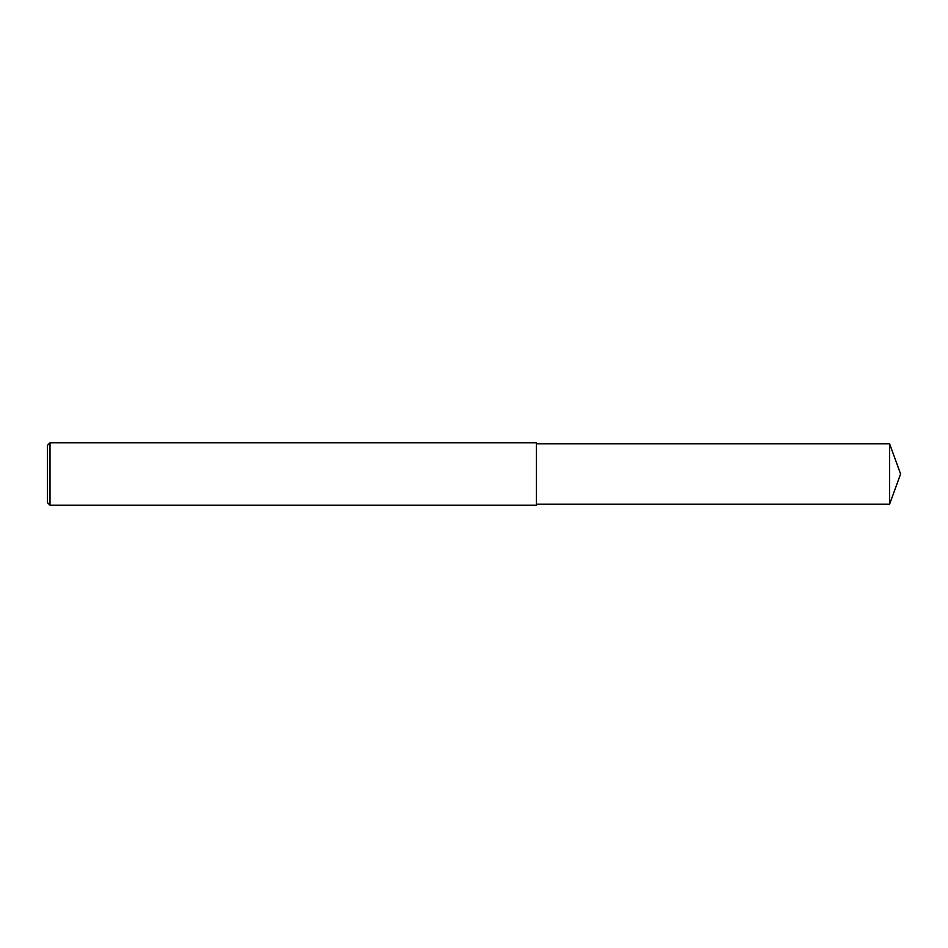 <?xml version="1.0" encoding="UTF-8"?>
<svg xmlns="http://www.w3.org/2000/svg" width="948" height="948" viewBox="0 0 948 948"><rect width="100%" height="100%" fill="white"/><g stroke="black" fill="none" stroke-linecap="round" stroke-linejoin="round"><path stroke-width="0.71" stroke-dasharray="4.74 3.56" d="M50.007 505.213L50.007 442.787M47.4 502.618L47.4 474M536.426 505.213L536.426 443.83M889.615 504.17L889.615 443.83"/><path stroke-width="1.42" d="M50.007 442.787L47.4 445.382L47.4 502.618L50.007 505.213L50.007 442.787L536.426 442.787L536.426 505.213L50.007 505.213M889.615 443.83L889.615 504.17L900.6 474L889.615 443.83L536.426 443.83M889.615 504.17L536.426 504.17"/></g></svg>
